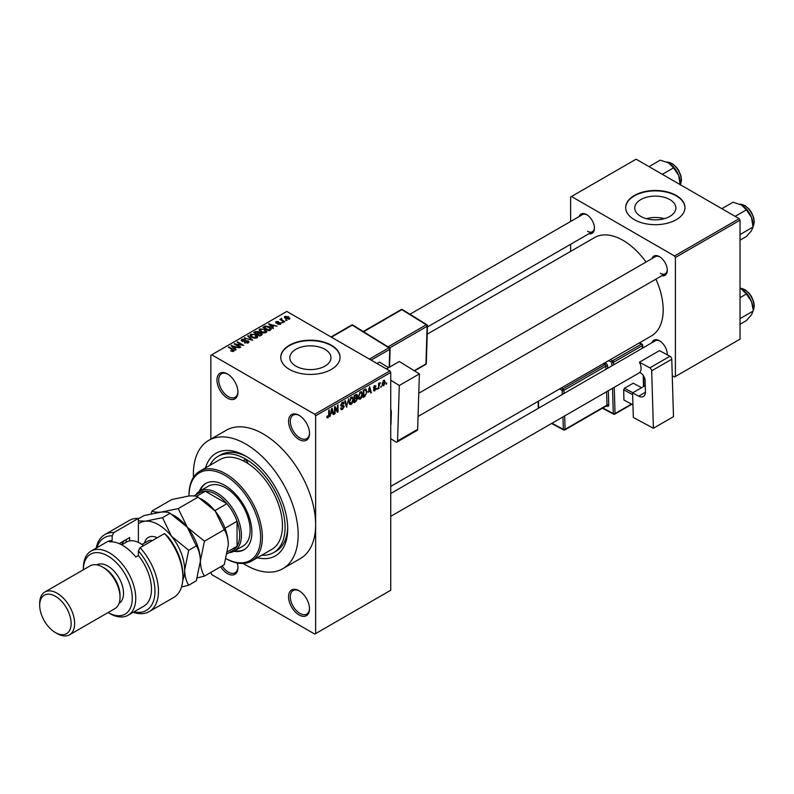 <?xml version="1.0" encoding="UTF-8"?>
<svg xmlns="http://www.w3.org/2000/svg" width="794" height="794" viewBox="0 0 794 794"><rect width="100%" height="100%" fill="white"/><g stroke="black" fill="none" stroke-linecap="round" stroke-linejoin="round"><path stroke-width="1.19" d="M299.05 439.489A14.818 8.555 60 0 1 288.569 421.346A14.818 8.555 60 0 1 299.05 415.292L299.05 415.292A14.818 8.555 60 0 1 309.521 433.445A14.818 8.555 60 0 1 299.05 439.489M299.497 415.56A13.587 7.841 -120 0 0 293.125 415.123A13.587 7.841 -120 0 0 291.051 426.011A13.587 7.841 -120 0 0 299.924 437.98A13.587 7.841 -120 0 0 306.712 438.655A13.587 7.841 -120 0 0 309.521 432.919M299.05 614.943A14.818 8.555 60 0 1 288.569 596.79A14.818 8.555 60 0 1 299.05 590.736L299.05 590.736A14.818 8.555 60 0 1 309.521 608.889A14.818 8.555 60 0 1 299.05 614.943M299.497 591.004A13.587 7.841 -120 0 0 293.125 590.567A13.587 7.841 -120 0 0 291.051 601.455A13.587 7.841 -120 0 0 299.924 613.425A13.587 7.841 -120 0 0 306.712 614.099A13.587 7.841 -120 0 0 309.521 608.373M237.277 562.996A14.818 8.555 60 0 1 237.922 567.551A14.818 8.555 60 0 1 227.441 573.596A14.818 8.555 60 0 1 220.633 566.757M222.122 565.904A13.587 7.841 -120 0 0 228.315 572.087A13.587 7.841 -120 0 0 235.103 572.762A13.587 7.841 -120 0 0 237.912 567.025M227.441 398.151A14.818 8.555 60 0 1 216.96 379.998A14.818 8.555 60 0 1 227.441 373.954L227.441 373.954A14.818 8.555 60 0 1 237.922 392.107A14.818 8.555 60 0 1 227.441 398.151M227.888 374.222A13.587 7.841 -120 0 0 221.526 373.785A13.587 7.841 -120 0 0 219.442 384.673A13.587 7.841 -120 0 0 228.315 396.643A13.587 7.841 -120 0 0 235.103 397.308A13.587 7.841 -120 0 0 237.912 391.581M669.868 199.592A20.575 11.88 0 0 0 647.447 197.011A20.575 11.88 0 0 0 634.743 207.988A20.575 11.88 0 0 0 640.778 216.385A20.575 11.88 0 0 0 663.198 218.965A20.575 11.88 0 0 0 675.893 207.988A20.575 11.88 0 0 0 669.868 199.592M664.3 218.678A20.575 11.88 0 0 0 646.346 218.678M676.28 195.483A29.636 17.111 0 0 0 643.984 191.771A29.636 17.111 0 0 0 625.682 207.581A29.636 17.111 0 0 0 634.366 219.68A29.636 17.111 0 0 0 666.662 223.392A29.636 17.111 0 0 0 684.964 207.581A29.636 17.111 0 0 0 676.28 195.483M684.954 207.79A29.636 17.111 0 0 0 676.28 195.89A29.636 17.111 0 0 0 644.142 192.138A29.636 17.111 0 0 0 625.682 207.79M295.854 366.113A20.575 11.88 180 0 1 289.83 357.717A20.575 11.88 180 0 1 302.524 346.75A20.575 11.88 180 0 1 324.945 349.32A20.575 11.88 180 0 1 330.969 357.717A20.575 11.88 180 0 1 318.275 368.694A20.575 11.88 180 0 1 295.854 366.113M331.356 345.211A29.636 17.111 0 0 0 299.06 341.509A29.636 17.111 0 0 0 280.758 357.32A29.636 17.111 0 0 0 289.443 369.418A29.636 17.111 0 0 0 321.739 373.12A29.636 17.111 0 0 0 340.04 357.32A29.636 17.111 0 0 0 331.356 345.211M340.031 357.518A29.636 17.111 0 0 0 331.356 345.618A29.636 17.111 0 0 0 299.219 341.867A29.636 17.111 0 0 0 280.758 357.518M651.943 258.626A11.116 6.421 60 0 1 659.427 256.641L659.427 256.641A11.116 6.421 60 0 1 667.288 270.248A11.116 6.421 60 0 1 661.819 275.736M659.874 256.909A9.875 5.707 -120 0 0 655.358 256.651L418.775 393.238M579.114 216.583A11.116 6.421 60 0 1 586.597 214.588L586.597 214.588A11.116 6.421 60 0 1 594.458 228.206A11.116 6.421 60 0 1 588.989 233.694M587.044 214.866A9.875 5.707 -120 0 0 582.528 214.608L409.952 314.245M651.943 342.72A11.116 6.421 60 0 1 659.427 340.735L659.427 340.735A11.116 6.421 60 0 1 667.288 354.342A11.116 6.421 60 0 1 667.278 354.809M659.874 341.003A9.875 5.707 -120 0 0 655.358 340.745L390.737 493.521M205.497 467.894A59.272 34.221 60 0 1 245.783 456.133L245.783 456.133A59.272 34.221 60 0 1 287.696 528.725A59.272 34.221 60 0 1 257.365 557.735M247.113 456.927A55.57 32.088 -120 0 0 220.613 454.893L217.993 456.401A55.57 32.088 -120 0 0 209.874 465.373M243.172 563.442A74.1 42.777 -120 0 0 245.783 565.03A74.1 42.777 -120 0 0 282.833 568.693A74.1 42.777 -120 0 0 294.187 509.321A74.1 42.777 -120 0 0 245.783 444.035A74.1 42.777 -120 0 0 208.733 440.362A74.1 42.777 -120 0 0 193.448 477.333M282.833 568.693L300.291 558.619A74.1 42.777 -120 0 0 315.635 524.695A74.1 42.777 -120 0 0 263.241 433.951A74.1 42.777 -120 0 0 226.201 430.279L208.733 440.362M390.737 486.434L651.417 335.931A56.811 32.802 -120 0 0 655.923 279.141M646.038 262.03A56.811 32.802 -120 0 0 623.012 240.354A56.811 32.802 -120 0 0 594.607 237.545L427.212 334.185M381.368 385.914L380.812 387.244L381.368 385.914M379.145 385.547L378.589 388.524L378.589 383.393L379.145 383.075L379.145 383.889L380.336 382.569L379.145 385.547L378.589 385.229M377.557 388.117L377.001 389.447L377.557 388.117M373.438 390.043L374.788 390.817L373.428 389.943L374.828 390.062L375.433 388.445L373.508 387.7L374.758 385.517L376.048 386.231L374.778 386.231L374.063 387.274L376.128 388.385L374.788 390.817L373.885 390.946M373.984 389.536L374.828 390.062M373.835 388.504L373.508 387.7M374.758 385.517L376.048 386.231L374.778 385.507M375.493 386.648L374.232 385.914M373.607 387.006L374.242 387.601M374.877 387.522L376.128 388.385L374.699 387.551M368.376 392.315L369.587 386.668L371.364 392.702L370.788 393.03L370.302 391.204L367.94 392.057M360.327 399.164L358.739 398.975L358.183 396.871L360.337 391.918L361.607 391.799L362.471 394.31L361.925 397.159L360.327 399.164L358.293 397.983M351.206 404.434L349.608 404.245L349.062 402.141L351.206 397.189L352.476 397.069L353.35 399.581L352.794 402.429L351.206 404.434L349.162 403.253M326.9 417.148L328.031 417.803L327.158 417.813L326.83 416.304L327.386 415.887L328.061 416.969L328.656 416.086L328.736 410.25L329.292 409.932L329.292 414.726L328.031 417.803L327.158 417.813M326.83 416.522L328.061 416.969M314.761 414.289L389.864 370.927L390.737 372.436L390.737 590.24L315.635 633.592L315.635 415.798L314.761 414.289L211.72 354.799L210.847 355.295L210.847 439.142M390.737 372.436L315.635 415.798M330.909 413.942L329.847 416.671L331.535 408.632L332.12 408.295L333.897 414.329L333.311 414.667L332.835 412.84L330.473 413.694M335.088 407.997L335.088 413.644L334.532 413.962L334.532 406.905L335.128 406.568L337.47 410.865L337.47 405.208L338.026 404.89L338.026 411.947L337.43 412.294L334.532 407.669M343.663 406.746L341.251 406.22L340.805 405.129L342.383 402.28L343.544 402.121L344.06 403.421L343.504 403.838L342.403 403.094L341.529 405.446L343.375 405.228L344.219 406.419L342.482 409.466L341.231 409.635L340.646 408.146L341.202 407.729L342.532 408.612L343.663 406.746L342.244 405.456M340.646 408.166L342.532 408.612M343.504 403.838L341.787 402.737M341.579 405.476L340.805 405.029L342.413 405.416M348.685 398.737L346.402 407.114L344.755 401L345.33 400.672L346.641 406.151L348.685 398.737M356.417 397.089L357.548 398.598L355.861 401.645L354.144 402.647L354.144 395.581L356.943 394.39L357.111 397.377M365.706 389.04L366.997 391.65L364.893 396.434L363.265 397.377L363.265 390.311L366.213 389.129M382.232 384.812L383.71 385.666L382.162 383.899L383.71 380.346L385.259 382.053L383.71 385.666L382.777 385.755M383.71 380.346L384.653 380.257M386.609 382.887L386.053 384.217L386.609 382.887M210.847 572.405L211.72 574.608L314.761 634.098L315.635 633.592M287.061 320.379L285.632 320.19L287.061 320.379M283.25 322.572L281.82 322.394L283.25 322.572M273.593 328.15L273.007 328.488L268.59 323.982L277.056 326.145L274.168 325.709L272.243 326.82L273.593 328.15M266.764 331.912L266.764 331.108L266.099 332.567L263.548 332.934L260.908 332.041L259.092 329.986L259.837 328.944L265.117 329.52L266.844 331.535M257.633 337.182L257.633 336.378L256.978 337.837L254.417 338.204L251.777 337.311L249.961 335.257L250.706 334.214L255.986 334.79L257.713 336.805M248.254 342.869L244.353 342.74L247.589 342.432L247.668 341.172L241.981 341.192L241.197 340.189L241.882 339.306L245.386 339.395L242.617 339.713L242.557 340.874L248.214 340.844L249.028 341.906L248.254 342.869M247.589 343.157L247.668 341.172M242.617 339.713L242.557 341.44M236.126 349.787L235.54 350.124L231.114 345.618L239.59 347.782L236.701 347.345L234.776 348.457L236.126 349.787M389.864 370.927L286.823 311.437L211.72 354.799M232.503 351.464L230.697 350.809L233.118 350.789L233.257 350.174L228.315 347.236L228.87 346.909L233.019 349.31L233.803 351.216L232.503 351.464M233.118 351.454L233.257 350.174M234.299 350.571L233.803 351.216M240.781 347.097L240.225 347.415L234.111 343.891L241.952 345.023L237.049 342.194L237.605 341.867L243.718 345.4L235.887 344.268L240.781 347.097M252.631 340.249L244.334 337.986L251.619 340.011L247.688 336.051L248.264 335.713L252.631 340.249M261.554 335.098L259.827 336.1L253.723 332.567L255.45 331.564L258.507 331.574L259.191 332.656L261.454 333.093L262.357 334.195L261.554 335.098M259.221 332.478L259.191 333.222M270.585 329.887L268.958 330.82L262.844 327.297L265.394 325.957L269.603 326.89L271.439 328.875L270.585 329.887M280.56 324.22L277.771 324.18L279.964 323.833L280.024 322.999L275.945 323.029L275.925 321.58L278.486 321.57L276.58 321.927L276.411 322.662L280.461 322.612L280.56 324.22L281.145 323.476M279.964 324.468L280.024 322.999M275.945 323.029L275.925 321.58L275.925 323.019M276.58 321.927L276.411 323.237M284.838 321.659L284.282 321.977L279.835 319.416L281.106 319.506L280.977 318.662L281.741 318.493L281.731 319.744L284.838 321.659M281.106 320.141L280.977 319.337M281.741 318.493L281.731 320.508M289.482 319.069L285.632 318.632L284.877 316.409L288.679 316.816L289.482 319.069L290.038 318.295M284.321 317.183L284.877 316.409L284.877 318.116M261.742 555.205A55.57 32.088 -120 0 0 273.563 552.654L276.183 551.145A55.57 32.088 -120 0 0 287.676 527.176M739.154 218.678L740.028 220.186L675.406 257.494L674.533 255.986L739.154 218.678L636.113 159.187L570.618 197.001L570.618 221.486M570.618 244.304L570.618 251.39M675.406 257.494L675.406 376.475L674.533 376.981L672.26 375.661M675.406 376.475L740.028 339.167L740.028 220.186M674.533 255.986L571.491 196.495M660.3 273.275A9.875 5.707 -120 0 0 665.243 273.761A9.875 5.707 -120 0 0 667.268 269.722M587.471 231.233A9.875 5.707 -120 0 0 592.413 231.719A9.875 5.707 -120 0 0 594.448 227.68M667.168 354.749A9.875 5.707 -120 0 0 667.268 353.816M231.173 351.057L231.173 350.442M228.87 347.554L228.87 346.909M231.699 346.214L231.699 345.281M234.776 349.34L234.776 348.457M232.989 346.601L234.25 347.931L235.798 347.038L232.086 345.787L232.989 347.524M234.25 348.804L234.25 347.931M232.086 346.601L232.086 345.787M235.798 347.861L235.798 347.038M234.706 344.229L234.706 343.544M237.605 342.512L237.605 341.867M235.887 344.914L235.887 344.268M244.83 342.978L244.83 342.373M241.882 341.132L241.882 339.306M245.922 341.073L245.922 340.497M248.214 342.889L248.214 340.844M244.909 338.175L244.909 337.658M248.264 336.646L248.264 335.713M250.706 336.567L250.706 334.214M255.986 335.475L255.986 334.79M256.254 338.135L255.41 335.108L253.792 334.443L251.42 334.621L250.864 336.696M251.42 334.621L252.343 336.993L256.254 337.43L256.799 336.636L256.799 337.926M252.343 337.609L252.343 336.993M255.45 332.398L255.45 331.564M258.497 332.468L258.507 331.574M261.454 335.157L261.454 333.093M254.993 332.656L256.819 333.708L258.387 332.736L258.06 331.952L255.956 332.1L254.993 333.301M256.819 334.353L256.819 333.708M258.387 333.629L258.06 331.952M257.534 334.125L259.668 335.366L261.345 334.304L260.898 333.411L258.626 333.49L257.534 334.77M259.668 336.001L259.668 335.366M261.345 335.217L260.898 333.411M260.849 335.505L260.849 334.681M259.837 331.297L259.837 328.944M265.117 330.205L265.117 329.52M265.385 332.855L264.541 329.828L262.923 329.173L260.551 329.351L259.995 331.426M260.551 329.351L261.474 331.723L265.385 332.16L265.93 331.366L265.93 332.656M261.474 332.329L261.474 331.723M265.394 326.662L265.394 325.957M269.603 327.565L269.603 326.89M264.114 327.386L268.799 330.096L270.307 328.19L266.02 326.433L264.114 328.031M268.799 330.731L268.799 330.096M270.536 329.917L270.307 328.19M269.801 330.344L269.801 329.51M269.176 324.577L269.176 323.644M272.243 327.714L272.243 326.82M270.456 324.974L271.717 326.294L273.265 325.401L269.553 324.16L270.456 325.887M271.717 327.178L271.717 326.294M269.553 324.974L269.553 324.16M273.265 326.235L273.265 325.401M278.247 324.359L278.247 323.813M276.957 323.337L276.957 322.771M280.461 324.27L280.461 322.612M282.376 322.711L282.376 322.066M280.391 319.734L280.391 319.089M282.535 320.965L282.535 320.329M286.187 320.508L286.187 319.873M288.679 317.501L288.679 316.816M288.857 319.307L288.172 317.163L285.493 316.786L285.185 318.354M285.493 316.786L286.187 318.315L289.165 318.235L289.165 319.218M286.187 318.92L286.187 318.315M333.103 413.873L333.897 414.329M332.12 412.423L332.835 412.84M331.614 410.657L331.098 413.009L332.646 412.116L331.872 409.178L331.614 410.657L331.167 410.399M334.532 413.327L335.088 413.644M336.279 410.18L337.47 410.865M336.884 411.282L338.026 411.947M340.656 408.404L342.482 409.466M342.234 402.369L344.06 403.421M340.854 404.543L341.36 404.831M342.452 405.397L344.219 406.419M346.204 406.369L346.938 406.796M346.045 405.813L346.641 406.151M352.754 399.243L353.35 399.581M352.556 398.419L351.206 398.012L349.618 401.833L351.196 403.61L352.794 399.878L352.556 398.419L350.601 397.655M349.082 401.526L349.618 401.833M349.122 403.034L351.196 403.61M355.861 394.598L357.389 395.481M354.144 395.769L354.7 398.201L355.742 397.596L357.548 398.598M354.144 397.873L354.7 398.201M355.742 397.596L356.834 395.918L354.7 396.087M356.834 395.918L354.948 395.114M354.7 399.025L354.7 401.496L356.446 400.394L356.992 398.925L354.144 398.697M354.144 401.178L354.7 401.496M355.077 397.973L356.992 398.925M361.885 393.963L362.471 394.31M361.687 393.149L360.337 392.742L358.739 396.563L360.327 398.34L361.915 394.608L361.687 393.149L359.732 392.385M358.203 396.256L358.739 396.563M358.253 397.764L360.327 398.34M364.178 396.017L364.893 396.434M366.421 391.313L366.997 391.65M363.821 390.817L363.821 396.226L366.223 393.814L366.441 391.958L365.597 389.933L363.265 390.499M363.265 395.908L363.821 396.226M364.089 389.834L364.803 390.251M364.764 389.447L365.865 390.003L364.843 389.407M370.58 392.246L371.364 392.702M369.587 390.787L370.302 391.204M369.081 389.03L368.565 391.382L370.113 390.489L369.339 387.541L369.081 389.03L368.634 388.762M373.537 387.353L375.433 388.445M377.001 388.802L377.557 389.12M378.589 387.889L379.145 388.206M378.589 383.571L379.145 383.889M379.463 382.986L380.177 383.393M378.589 384.058L379.254 384.435M380.812 386.599L381.368 386.926M384.643 381.706L385.259 382.053M383.423 380.544L384.286 381.041L382.718 383.571L383.72 384.921L384.703 382.43L383.174 380.783M382.192 383.274L382.718 383.571M382.182 384.415L383.72 384.921M386.053 383.581L386.609 383.899M251.629 561.04L271.717 549.448A51.868 29.944 -120 0 0 280.064 509.272A51.868 29.944 -120 0 0 247.927 463.498A3.087 1.787 -120 0 0 245.783 460.163A3.087 1.787 -120 0 0 244.234 460.014A3.087 1.787 -120 0 0 243.629 461.006A51.868 29.944 -120 0 0 219.849 459.607L199.76 471.209A51.868 29.944 60 0 1 225.695 473.78A51.868 29.944 60 0 1 259.578 519.484A51.868 29.944 60 0 1 251.629 561.04A51.868 29.944 60 0 1 226.131 558.728M233.883 551.314A38.281 22.103 -120 0 0 243.966 549.785A38.281 22.103 -120 0 0 249.832 519.107A38.281 22.103 -120 0 0 224.821 485.372A38.281 22.103 -120 0 0 205.686 483.477A38.281 22.103 -120 0 0 199.314 491.436M234.766 550.808A38.281 22.103 -120 0 0 244.393 549.517M226.141 558.698A50.627 29.229 -120 0 0 260.621 536.536A50.627 29.229 -120 0 0 224.821 475.288A50.627 29.229 -120 0 0 189.022 495.962A50.627 29.229 -120 0 0 189.022 495.982C193.468 495.654 196.485 496.042 198.063 497.143L215.214 511.098L224.265 529.737C226.796 533.707 228.146 538.749 228.315 544.863L224.265 564.663L204.425 576.116C201.894 572.146 200.545 567.105 200.376 560.991L204.425 541.19L224.265 529.737M189.022 495.962L189.022 494.95A51.868 29.944 60 0 1 199.76 471.209M247.927 463.498A51.868 29.944 -120 0 0 245.783 462.177A51.868 29.944 -120 0 0 243.629 461.006M273.563 552.654A55.57 32.088 -120 0 0 282.088 508.12A55.57 32.088 -120 0 0 245.783 459.15A55.57 32.088 -120 0 0 217.993 456.401M195.711 494.93A34.579 19.959 60 0 1 199.671 491.218L208.405 486.176A34.579 19.959 60 0 1 225.695 487.893A34.579 19.959 60 0 1 248.284 518.363A34.579 19.959 60 0 1 242.984 546.074L234.25 551.115A34.579 19.959 60 0 1 229.059 552.684M206.122 483.228A38.281 22.103 -120 0 0 200.197 490.92M735.155 216.365L746.38 209.884L751.491 217.427A16.297 9.409 -120 0 1 753.03 224.98L753.03 227.034L751.491 230.736L746.38 236.503L740.028 240.175M740.028 234.548L753.03 227.034L751.491 217.427A16.297 9.409 -120 0 0 741.507 205.011L746.38 209.884M721.845 208.683L733.07 202.202L741.507 205.011M199.671 491.218A34.579 19.959 60 0 1 226.32 500.488A34.579 19.959 60 0 1 241.416 535.285A34.579 19.959 60 0 1 234.25 551.115M227.362 553.666L232.761 550.55A33.338 19.255 -120 0 0 237.049 546.242A33.338 19.255 -120 0 0 239.669 535.285A33.338 19.255 -120 0 0 237.049 521.301A33.338 19.255 -120 0 0 226.895 503.704L205.289 491.238A33.338 19.255 -120 0 0 199.423 492.796L193.964 495.942M214.856 510.651L226.895 503.704A33.338 19.255 -120 0 0 205.289 491.238L196.336 496.409M227.729 551.622L237.049 546.242L237.049 521.301L225.01 528.248M740.028 324.26L746.38 320.597L751.491 314.831L753.03 311.129L740.028 318.642M751.491 301.522L753.03 309.074A16.297 9.409 -120 0 0 751.491 301.522A16.297 9.409 -120 0 0 741.507 289.105L746.38 293.978L751.491 301.522M740.028 297.651L746.38 293.978M740.028 288.351L741.507 289.105M662.325 174.323L673.55 167.842L678.662 175.385A16.297 9.409 -120 0 1 680.21 182.928L680.21 184.645L680.855 183.394L681.47 179.801L680.895 175.673L678.691 170.442L676.438 167.236L672.429 163.683L667.01 162.125M649.016 166.641L660.241 160.16L668.677 162.969A16.297 9.409 -120 0 1 678.662 175.385L680.21 184.992M668.677 162.969L673.55 167.842M138.374 518.413A44.454 25.666 -120 0 0 129.243 520.477L104.798 534.59A44.454 25.666 60 0 1 113.919 532.536L138.374 518.413L138.374 542.431M108.063 612.561A34.579 19.959 -120 0 0 132.261 598.16A34.579 19.959 -120 0 0 107.815 555.949A34.579 19.959 -120 0 0 83.36 569.784L83.36 568.047A37.05 21.388 60 0 1 91.032 551.096A37.05 21.388 60 0 1 109.562 552.932A37.05 21.388 60 0 1 133.759 585.575A37.05 21.388 60 0 1 128.082 615.261A37.05 21.388 60 0 1 109.562 613.425L108.063 612.561L109.562 613.425M69.515 634.813L114.922 608.601A24.703 14.262 -120 0 0 120.033 597.296L120.033 595.272A22.232 12.833 -120 0 0 104.322 568.047L102.575 567.045A24.703 14.262 -120 0 0 90.218 565.824L44.811 592.036A24.703 14.262 60 0 1 57.168 593.257A24.703 14.262 60 0 1 73.296 615.022A24.703 14.262 60 0 1 69.515 634.813A24.703 14.262 60 0 1 57.168 633.592L55.421 632.58A22.232 12.833 -120 0 0 71.132 623.508A22.232 12.833 -120 0 0 55.421 596.284A22.232 12.833 -120 0 0 39.7 605.356A22.232 12.833 -120 0 0 55.421 632.58L57.168 633.592M120.033 597.296A24.703 14.262 -120 0 0 102.575 567.045L104.322 568.047M119.07 603.351A22.232 12.833 -120 0 0 122.296 585.486A22.232 12.833 -120 0 0 107.815 566.033A22.232 12.833 -120 0 0 96.848 564.852M128.082 615.261L143.803 606.189A37.05 21.388 -120 0 0 138.374 555.463L135.754 556.981A37.05 21.388 60 0 0 122.653 545.369A37.05 21.388 60 0 0 109.562 541.855L112.182 540.347A37.05 21.388 -120 0 0 106.753 542.014L91.032 551.096M133.918 611.886A41.983 24.237 -120 0 0 154.87 593.952A41.983 24.237 -120 0 0 138.374 550.897L140.121 547.661L164.566 533.538A44.454 25.666 -120 0 1 182.908 577.129A44.454 25.666 -120 0 1 173.697 597.475L149.252 611.598A44.454 25.666 60 0 1 133.263 612.273M140.121 547.661A44.454 25.666 60 0 1 149.252 611.598M96.213 548.098A44.454 25.666 60 0 1 104.798 534.59M113.919 532.536L112.182 535.771L112.182 540.347M112.182 535.771A41.983 24.237 -120 0 0 96.868 547.721M138.374 555.463L138.374 550.897M164.566 533.538L168.06 536.853A41.983 24.237 60 0 1 182.908 575.114L182.908 577.129M119.16 543.612L129.64 537.568L129.64 540.893M121.561 544.753A29.636 17.111 60 0 1 124.638 540.456M126.147 542.223L126.147 539.583M39.7 605.356L39.7 603.341A24.703 14.262 60 0 1 44.811 592.036M197.279 577.903L204.425 576.116M204.425 541.19L187.275 527.236L178.233 508.597L198.063 497.143M178.233 508.597L161.083 512.11C156.636 512.428 153.619 512.041 152.031 510.939L171.871 499.486L189.022 495.982M152.031 510.939L151.068 513.837M200.366 561.398A37.05 21.388 -120 0 0 200.376 560.991A37.05 21.388 -120 0 0 187.275 527.236A37.05 21.388 -120 0 0 172.645 514.79M228.315 544.863A37.05 21.388 60 0 0 215.214 511.098A37.05 21.388 -120 0 0 200.584 498.652M138.374 518.829L143.922 515.624L161.083 512.11C165.519 511.793 168.536 512.18 170.124 513.281L187.275 527.236L196.317 545.865C198.857 549.845 200.207 554.887 200.376 560.991L196.317 580.801L188.704 585.198C186.173 581.218 184.823 576.176 184.655 570.072A37.05 21.388 -120 0 0 171.554 536.307A37.05 21.388 -120 0 0 145.362 521.182A37.05 21.388 -120 0 0 138.374 523.931M182.789 580.196A37.05 21.388 -120 0 0 184.655 570.072L188.704 550.262L171.554 536.307L162.512 517.678L145.362 521.182L138.374 520.854M181.518 586.984L188.704 585.198M162.512 517.678L170.124 513.281M188.704 550.262L196.317 545.865M143.545 545.677A27.165 15.682 -120 0 0 140.121 543.344A27.165 15.682 -120 0 0 126.534 542.004L121.671 544.813M140.121 543.344L140.995 543.85A25.934 14.977 60 0 1 143.654 545.617M645.254 385.566L632.59 392.871L633.334 417.485L653.402 428.254L673.491 416.661L671.764 359.235L651.676 370.828L653.402 428.254M632.59 392.871L638.704 396.156L645.433 392.266M651.676 370.828A2.471 1.429 -120 0 0 649.869 367.84L639.398 362.223A9.875 5.707 60 0 1 639.706 372.475L640.579 372.942A6.173 3.563 60 0 1 645.095 380.415L645.433 391.69A9.875 5.707 60 0 1 643.398 396.504A9.875 5.707 60 0 1 638.704 396.156M649.869 367.84L669.957 356.248L659.486 350.63L639.398 362.223M669.957 356.248A2.471 1.429 60 0 1 671.764 359.235M623.955 400.047L632.957 404.871L623.955 400.047L623.647 389.794L624.491 388.256L633.225 383.214L641.562 387.69M632.649 394.618L623.647 389.794M624.491 388.256L632.838 392.732M386.42 368.942L399.313 361.498L419.381 373.905L399.293 385.497L390.737 380.207M390.737 438.725L395.759 441.831A2.471 1.429 -120 0 0 397.06 441.99A2.471 1.429 -120 0 0 397.566 440.928L417.654 429.336L419.381 373.905M417.654 429.336A2.471 1.429 60 0 1 417.148 430.398L397.06 441.99M397.566 440.928L399.293 385.497M390.737 408.97A9.875 5.707 60 0 1 391.333 412.86L390.985 423.748A6.173 3.563 60 0 1 390.737 425.127M377.011 363.513L379.482 362.084L388.603 367.682M388.574 367.691L379.482 362.084M233.019 349.975L233.019 349.31M244.631 341.45L244.631 340.864M257.861 333.937L257.861 333.113M264.402 327.217L264.402 326.394M277.84 323.247L277.84 322.553M328.736 414.399L329.292 414.726M340.815 405.367L342.274 406.21M345.777 404.791L346.422 405.158M355.146 401.238L355.861 401.645M373.508 387.69L374.887 388.484M753.03 226.588A13.587 7.841 -120 0 0 754.082 222.151A13.587 7.841 -120 0 0 739.929 204.217M753.03 310.682A13.587 7.841 -120 0 0 754.082 306.246A13.587 7.841 -120 0 0 740.028 288.301M680.21 184.545A13.587 7.841 -120 0 0 681.252 180.109A13.587 7.841 -120 0 0 667.099 162.165M144.538 543.017A20.257 11.692 60 0 1 157.252 537.766M152.478 540.525A17.289 9.985 -120 0 0 147.714 541.18L142.017 544.476M611.856 365.865L611.747 362.302L608.631 360.635M602.845 407.977L613.286 413.575L612.531 388.286M607.638 368.297L607.569 366.113A2.471 1.429 -120 0 0 605.762 363.126A1.231 0.734 -61.8 0 1 604.919 364.654L603.232 363.751M608.313 390.727L608.74 405.089A1.231 0.685 -1.7 0 0 606.993 405.119L606.596 391.72M606.467 405.883L607.053 406.2A2.471 1.429 -120 0 0 608.74 405.089M605.008 362.729L605.762 363.126M610.407 359.603L612.591 360.774L641.403 344.139L639.23 342.968M614.248 387.293L615.032 413.545L631.419 404.086M643.537 386.559L643.2 375.344M642.386 348.238L642.306 345.628L613.494 362.272L613.573 364.873M564.673 415.917L565.08 429.316L606.993 405.119A1.231 0.715 60 0 1 606.735 405.724L564.822 429.921A1.231 0.715 60 0 0 565.08 429.316A1.231 0.685 178.3 0 1 563.333 429.356L562.956 416.91M605.921 369.289L605.822 366.153L563.909 390.35L563.998 393.487M561.318 387.948L563.006 388.862L604.919 364.654A1.231 0.715 60 0 1 605.822 366.153A1.231 0.685 -1.7 0 1 607.569 366.113M562.281 394.479L562.162 390.39L559.532 388.981M538.441 401.159L538.66 408.126M551.969 423.252L563.333 429.356A1.231 0.734 118.2 0 0 563.621 429.941L551.582 423.48M563.006 388.862A1.231 0.734 118.2 0 0 562.162 390.39A1.231 0.685 178.3 0 0 563.909 390.35A1.231 0.715 60 0 0 563.006 388.862M607.053 406.2A1.231 0.734 118.2 0 0 606.824 405.655M612.591 360.774A1.231 0.734 118.2 0 0 611.747 362.302A1.231 0.685 -1.7 0 0 613.494 362.272A1.231 0.715 60 0 0 612.591 360.774M614.784 414.14A1.231 0.715 60 0 0 615.032 413.545A1.231 0.685 178.3 0 1 613.286 413.575A1.231 0.734 118.2 0 0 613.583 414.16A1.231 1.231 0 0 0 614.784 414.14L631.826 404.305M641.403 344.139A1.231 0.715 60 0 1 642.306 345.628A1.231 0.685 178.3 0 0 642.674 345.122A1.231 1.231 0 0 0 642.018 344.07A1.231 0.734 118.2 0 0 641.403 344.139M642.753 348.02L642.674 345.122A1.231 0.685 178.3 0 0 642.306 344.656A1.231 0.734 118.2 0 0 642.018 344.07L639.577 342.77M369.379 359.096L388.901 347.822L352.248 325.163L331.426 337.192M389.179 367.344L389.745 349.35L371.116 360.109M388.038 346.849L426.269 324.776L401.833 309.67L363.612 331.743M414.2 370.699L425.941 363.92L427.112 326.304L389.705 347.901M426.299 363.424A1.231 1.231 0 0 1 425.683 364.456A1.231 0.715 -120 0 0 425.941 363.92A1.231 0.734 1.8 0 0 426.299 363.424L427.47 325.808A1.231 1.231 0 0 0 426.884 324.716A1.231 0.685 121.7 0 0 426.269 324.776A1.231 0.715 -120 0 1 427.112 326.304A1.231 0.734 1.8 0 0 427.47 325.808M427.112 325.262A1.231 0.685 121.7 0 0 426.884 324.716L402.449 309.61A1.231 1.231 0 0 0 401.188 309.591L363.225 331.515M401.188 309.591A1.231 0.715 -120 0 1 401.833 309.67A1.231 0.685 -58.3 0 1 402.449 309.61M352.864 325.103A1.231 0.685 121.7 0 0 352.248 325.163A1.231 0.715 -120 0 0 351.603 325.083A1.231 1.231 0 0 1 352.864 325.103L389.517 347.762A1.231 0.685 121.7 0 0 388.901 347.822A1.231 0.715 -120 0 1 389.745 349.35A1.231 0.734 1.8 0 0 390.102 348.854A1.231 1.231 0 0 0 389.517 347.762A1.231 0.685 121.7 0 1 389.745 348.308M233.367 350.432L233.367 351.405M248.135 341.767L248.135 342.939M242.11 340.308L242.11 341.261M261.444 334.046L261.444 335.167M280.322 323.396L280.322 324.339M276.193 322.364L276.193 323.158M281.552 319.416L281.552 320.409M343.167 402.975L342.184 402.409M352.169 397.943L351.037 397.288M356.595 395.243L355.662 394.707M356.704 398.161L355.732 397.596M361.29 392.673L360.168 392.018M374.252 390.142L373.646 389.794M375.274 386.152L374.49 385.695M753.03 226.697L754.3 221.854L753.714 217.715L751.511 212.484L749.258 209.279L745.258 205.725L739.829 204.167M418.051 416.473L665.243 273.761M639.815 372.535L390.737 516.338M592.413 231.719L427.44 326.969M740.028 288.252L745.258 289.82L749.258 293.373L751.511 296.579L753.714 301.809L754.3 305.948L753.03 310.791M538.312 408.324L538.104 401.347M563.621 429.941A1.231 1.231 0 0 0 564.822 429.921M602.457 408.195L613.583 414.16M643.914 386.341L643.597 375.919M425.683 364.456L414.518 370.897M331.029 336.964L351.603 325.083M389.536 367.136L390.102 348.854"/></g></svg>
